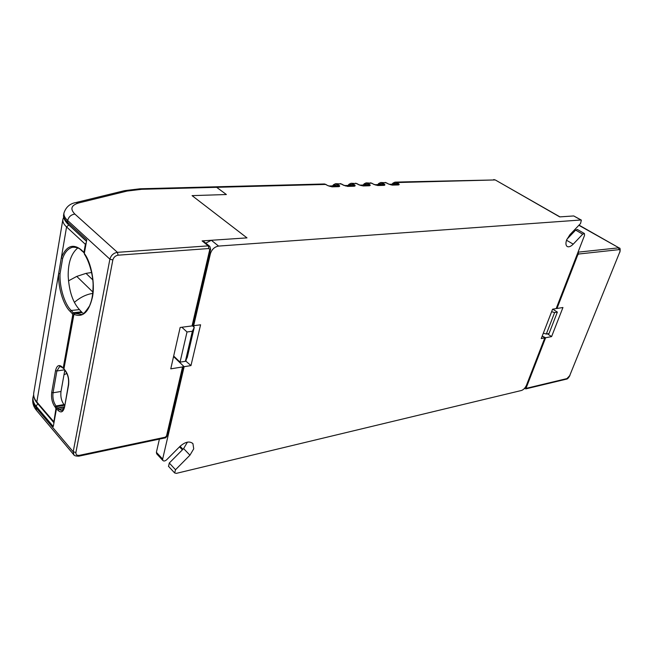 <?xml version="1.0" encoding="UTF-8"?>
<svg xmlns="http://www.w3.org/2000/svg" width="653" height="653" viewBox="0 0 653 653"><rect width="100%" height="100%" fill="white"/><g stroke="black" fill="none" stroke-linecap="round" stroke-linejoin="round"><path stroke-width="0.98" d="M569.677 375.704L566.926 378.601L526.53 388.266L526.269 387.662L545.63 337.74L551.597 336.597L562.943 307.506L556.976 308.477L577.758 254.915L578.623 254.025L619.077 249.642C620.056 249.707 620.26 250.564 619.697 252.221L569.677 375.704L619.697 252.221M556.234 308.42L556.976 308.477M551.597 336.597L547.426 333.822M545.63 337.74L542.194 336.132L544.814 337.895L526.457 385.27C525.208 387.988 523.543 389.727 521.453 390.486L176.367 473.36L174.645 472.952L175.526 469.736L189.941 455.19L193.729 448.831L192.937 443.656C189.656 440.848 185.37 441.73 180.057 446.309L166.686 459.745C165.119 461.1 163.846 461.353 162.866 460.496L162.646 459.067L184.13 366.692L190.97 365.59L200.577 324.794L193.663 325.7L210.413 253.674C211.841 249.356 214.559 246.826 218.584 246.083L580.909 219.996L581.366 220.11L580.533 223.546L569.987 234.607L566.682 239.863C565.58 243.014 565.702 245.193 567.057 246.41C568.69 247.356 570.746 246.605 573.228 244.157L582.721 234.174L584.427 233.537L584.525 235.415L556.16 308.608L552.593 309.196L541.247 338.572L544.814 337.895M552.789 309.163L557.36 312.101L549.034 333.52L546.308 334.034L554.634 312.558L551.622 311.71M557.36 312.101L554.634 312.558M543.329 333.193L546.308 334.034M82.139 312.681L79.437 309.587C72.867 302.47 69.12 291.344 68.198 276.211C68.01 262.841 71.21 253.421 77.797 247.936M79.437 309.587L71.259 310.485C64.614 304.388 59.341 286.945 60.043 273.672L62.639 258.441C64.843 252.18 68.165 248.442 72.605 247.226L74.801 247.087M64.655 405.358L63.986 404.582C61.398 401.007 60.403 396.64 60.99 391.482L64.778 370.398M64.582 405.268L56.631 406.656L55.603 407.619L55.897 408.941L53.75 422.613M92.906 292.095L76.76 276.399L68.451 280.88M81.649 311.816L73.463 312.73L72.393 313.709L70.189 311.457C63.349 305.171 57.929 287.206 58.648 273.534L66.565 226.934C63.806 224.412 62.574 221.914 62.868 219.432L33.736 393C33.327 396.118 34.356 399.114 36.821 401.979L58.648 273.534L60.043 273.672M86.286 242.5L85.38 244.32L85.91 244.597M66.884 373.459L64.01 374.7M76.76 276.399L86 273.37L91.738 272.489M92.767 293.401C86.384 294.34 80.246 297.327 74.36 302.38M74.018 313.897L63.929 368.863L65.186 370.382C68.116 374.316 69.242 379.23 68.565 385.107L64.541 407.121C63.227 412.116 61.047 413.186 57.986 410.329L58.966 409.415L57.897 408.182L56.501 408.598L53.285 426.531L36.103 406.174L35.882 407.48L73.193 451.762L109.892 259.159L67.659 220.502L67.398 222.036L86.767 239.806L84.319 253.47C91.224 262.375 95.216 283.557 92.465 297.042C88.906 312.158 82.727 317.929 73.928 314.338L74.891 313.358L81.462 314.411C82.343 315.44 85.045 312.599 89.575 305.89C91.257 301.294 92.955 297.956 93.126 284.447C92.889 275.231 89.534 261.894 84.433 254.188L84.319 253.47M170.768 368.847L182.538 366.945L166.531 435.967L165.258 437.2L79.323 455.353C76.883 455.639 75.74 454.684 75.903 452.488L112.838 259.976L109.892 259.159C111.043 255.29 113.54 253.021 117.409 252.336L118.095 255.192L208.919 248.532L209.744 249.642L192.055 325.912L180.155 327.471L170.768 368.847M173.551 356.562L183.118 365.729L183.403 366.382L182.538 366.945M192.055 325.912L192.921 325.398L210.609 249.217L209.744 249.642M81.503 312.616L83.755 313.367M74.442 313.456L81.927 312.567M214.976 186.823L216.649 187.313L226.379 194.529L192.072 195.631L246.989 237.88L192.072 195.631L226.379 194.529L216.649 187.313L214.976 186.823L140.55 188.766M209.507 246.157L203.654 241.43L202.095 240.892L246.989 237.88L211.327 240.271L205.777 243.145M173.674 356.04L180.057 362.146L187.011 331.977L181.852 327.251M180.057 362.146L185.379 361.313L192.374 331.251L187.011 331.977M185.379 361.313L187.289 357.297L194.251 327.414L192.374 331.251M187.207 326.549L192.537 325.863L194.251 327.414M159.405 439.102L156.385 452.3L162.646 459.067M184.13 366.692L179.11 361.884L179.232 361.354M192.994 325.096L193.663 325.7M168.556 466.373L169.29 463.034L183.632 448.603L187.419 442.138M156.753 453.884L156.385 452.3M190.97 365.59L185.591 360.872M179.689 361.795L179.11 361.884M185.942 360.815L186.26 359.468M193.81 327.014L194.129 325.643M581.26 220.045L573.742 215.947L580.909 219.996M495.521 180.089L559.711 216.894L573.742 215.947M566.926 239.251L575.644 230.109L577.358 229.481L584.427 233.537M392.461 184.219L393.318 182.995M394.028 184.17L393.106 183.599L396.045 183.215L397.685 184.236L398.379 183.575L396.738 182.554L495.023 179.95L408.313 181.795M397.31 184.872L395.049 184.146L389.164 184.309M397.726 184.962L398.224 184.946C399.473 184.832 399.522 184.366 398.379 183.575M398.224 184.946L392.526 185.109L388.119 183.852L392.053 185.101M383.189 185.272L384.086 183.966C385.229 184.775 385.156 185.24 383.874 185.362L378.03 185.525L373.932 184.472M363.492 185.028L364.096 183.844L366.064 182.897L369.427 184.366C370.561 185.183 370.471 185.656 369.149 185.779L363.15 185.95L359.003 184.889M353.453 186.121L354.375 184.775C355.501 185.607 355.395 186.089 354.032 186.211L347.878 186.391L343.682 185.321M337.993 186.562L338.923 185.199C340.05 186.04 339.911 186.529 338.515 186.66L332.189 186.84L327.528 185.509L331.887 186.734M332.189 186.84L331.716 186.831M337.805 186.57L335.552 185.803L328.614 185.999M332.973 185.876L333.585 184.668L332.532 185.885M338.025 186.668L338.515 186.66M347.878 186.391L347.404 186.383M353.273 186.129L351.02 185.37L344.36 185.558M348.433 185.444L349.037 184.252L347.984 185.452M353.542 186.227L354.032 186.211M363.15 185.95L358.913 184.726M368.333 185.697L366.072 184.954L359.689 185.134M363.044 185.036L364.374 183.771M369.427 184.366L368.708 185.052L369.304 185.632M368.659 185.795L369.149 185.779M378.03 185.525L377.556 185.517M383.009 185.281L380.748 184.546M378.16 184.619L379.026 183.379M383.376 185.37L383.874 185.362M577.758 254.915L576.999 254.833M525.2 387.531L526.269 387.662M525.853 388.87L526.53 388.266M566.249 379.189L566.926 378.601M578.868 225.293L619.338 248.05C620.154 247.871 620.358 249.217 619.934 252.107M578.623 254.025L578.052 252.164L618.522 247.862L619.077 249.642M64.296 369.867L56.893 370.977L59.766 366.366L62.296 367.525M84.408 252.948L81.396 250.474M73.96 313.628L71.259 310.485L70.189 311.457M72.393 313.709L72.712 315.072L73.52 315.423M72.712 315.072L63.357 367.312L64.149 367.672M63.357 367.312L62.908 368.202M62.745 367.647L63.97 368.627M62.141 366.978C59.023 364.268 56.827 365.484 55.546 370.61L56.893 370.977L53.04 392.788L51.709 392.429L55.546 370.61M60.99 391.482L53.04 392.788C52.469 397.971 53.464 402.37 56.036 405.97L63.986 404.582M57.219 408.043L56.036 405.97L55.007 406.925C52.175 402.966 51.081 398.134 51.709 392.429M55.897 408.941L56.387 409.227M37.082 402.958L36.821 401.979L54.085 422.058M86.49 241.341L67.349 223.587M68.728 225.007L66.565 226.934L85.38 244.32L84.049 251.748L84.572 252.025M84.049 251.748L83.764 252.687L84.392 253.054M83.608 252.058L81.152 249.756L81.307 250.385C79.65 248.238 76.752 247.185 72.605 247.226L74.744 247.087M81.152 249.756C72.818 243.275 66.206 245.977 61.309 257.845L62.639 258.441M55.603 407.619L55.007 406.925M92.848 279.925L86 273.37M57.986 410.329L56.501 408.598M74.018 455.002L73.193 451.762L75.903 452.488M112.838 259.976C113.638 257.274 115.393 255.682 118.095 255.192M166.531 435.967L167.388 435.339L183.403 366.382M210.609 249.217L209.801 246.393L208.242 245.863L208.919 248.532M202.095 240.892L208.242 245.863L117.409 252.336L74.875 214.078C71.095 214.633 68.687 216.772 67.659 220.502C64.892 217.988 63.651 215.514 63.937 213.058C65.92 207.099 69.895 203.597 75.87 202.552L79.062 202.854L127.074 191.068L123.972 190.798L76.556 202.381M74.875 214.078C69.822 208.878 71.218 205.132 79.062 202.854M63.676 214.576C63.398 217.041 64.631 219.522 67.398 222.036L67.936 224.167C64.435 220.534 63.015 217.335 63.676 214.576L63.937 213.058M68.263 224.461L86.506 241.235M64.149 369.704L65.243 370.912L65.186 370.382M68.565 385.107L68.655 384.56M64.647 406.558L68.41 384.764C69.047 379.197 67.985 374.577 65.243 370.912M63.921 408.541L58.966 409.415L62.239 410.843L64.394 406.778L57.015 408.076M57.897 408.182L64.337 407.048M37.776 403.774L36.103 406.174C33.654 403.293 32.626 400.289 33.034 397.163L32.813 398.461C32.413 401.595 33.434 404.599 35.882 407.48L36.437 410.304C33.474 406.746 32.266 402.795 32.813 398.461L32.96 397.759M78.711 456.194L79.323 455.353M164.597 438.008L165.258 437.2M127.074 191.068L141.758 189.297L140.134 188.774L124.641 190.635M141.758 189.297L325.888 184.424L324.174 183.983L305.62 184.464M210.413 253.674L209.711 253.103M180.097 446.268L182.962 449.272M175.526 469.736L169.29 463.034M189.941 455.19L183.632 448.603M394.983 182.146L396.738 182.554L396.045 183.215M380.691 182.513L386.478 182.824L381.172 182.497M365.06 184.979L364.137 184.391L367.068 183.999L367.786 183.322L371.916 183.207L366.504 182.881M350.979 183.289L356.979 183.607L351.461 183.273M335.536 183.689L341.641 184.007L336.009 183.673M398.297 184.815L397.685 184.236L397.489 184.864M211.327 240.271L218.584 246.083M388.119 183.852L386.845 183.052M379.728 184.57L378.805 183.991L381.744 183.607L382.446 182.93L384.086 183.966M373.557 184.252L372.3 183.452M358.619 184.66L355.673 183.158M350 185.403L349.077 184.799L352.008 184.407L352.734 183.713L354.375 184.775M343.282 185.085L340.335 183.558M334.54 185.827L333.618 185.223L336.54 184.823L337.283 184.122L338.923 185.199M327.528 185.509L326.312 184.709M336.54 184.823L338.752 186.489M337.307 186.244L329.92 186.448M342.05 184.277L343.543 185.134M352.008 184.407L354.228 186.056M352.767 185.803L345.649 186.007M357.371 183.852L358.872 184.709M368.521 185.697L368.708 185.052L367.068 183.999M367.835 185.379L360.962 185.574M381.744 183.607L383.988 185.223M382.503 184.962L375.883 185.15M396.804 184.562L390.421 184.742M575.644 230.109L582.721 234.174M566.543 240.247L573.228 244.157M524.416 388.494L525.951 388.845L566.347 379.164C567.269 379.279 568.461 378.063 569.922 375.54M619.158 247.952L579.031 225.122M33.736 393C33.279 396.469 34.364 399.75 36.992 402.844L53.954 422.777M63.692 217.131L62.868 219.432M81.641 312.501L74.662 313.277M74.622 313.277L73.765 314.069M63.937 368.847L73.756 314.101M33.613 395.016L33.034 397.163M167.388 435.339C166.36 437.298 165.462 438.179 164.703 437.983L78.801 456.178C75.724 456.153 74.018 455.631 73.691 454.619L36.437 410.304M179.526 446.848L182.391 449.844M168.433 466.234L174.645 472.952M192.439 443.15L192.937 443.656M162.866 460.496L156.614 453.737M495.529 180.097L559.947 216.878M493.774 179.567L495.398 180.024M395.465 182.13L407.864 181.803M392.012 184.228L393.057 183.069M395.016 182.138L393.065 183.06M398.338 184.946L392.265 185.019M215.408 186.815L305.18 184.481M327.806 185.566L324.582 183.975M335.569 183.689L333.585 184.668M338.768 186.644L331.928 186.742M343.584 185.15L347.576 186.285M351.02 183.289L349.037 184.252M354.252 186.203L347.616 186.293M369.329 185.77L368.855 185.681M362.888 185.852L368.839 185.689M373.802 184.293L370.61 182.775M373.843 184.317L377.728 185.428M377.712 184.628L378.748 183.46M378.764 183.452L380.723 182.513M384.021 185.354L383.58 185.256M377.769 185.428L383.564 185.264M374.618 184.717L380.772 184.546M388.347 183.893L385.172 182.391"/></g></svg>
